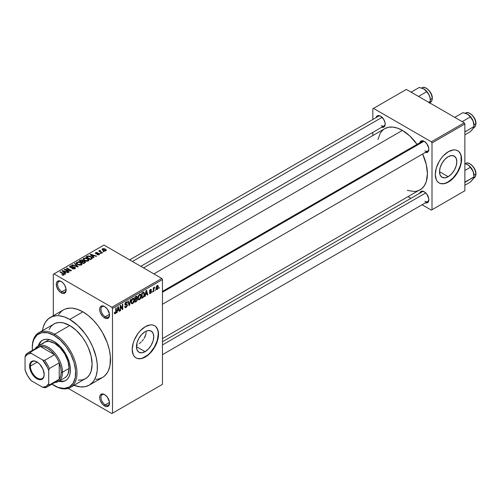 <?xml version="1.0" encoding="UTF-8"?>
<svg xmlns="http://www.w3.org/2000/svg" width="501" height="501" viewBox="0 0 501 501"><rect width="100%" height="100%" fill="white"/><g stroke="black" fill="none" stroke-linecap="round" stroke-linejoin="round"><path stroke-width="0.75" d="M104.941 306.744A6.043 3.488 -120 0 0 100.989 309.562A6.043 3.488 -120 0 0 105.254 316.782L104.603 317.922A6.97 4.027 60 0 1 99.668 309.38A6.97 4.027 60 0 1 104.603 306.531L101.86 305.911L100.501 306.693L99.762 308.322L99.762 310.545L100.501 313.025L102.711 316.394L104.603 317.922L107.339 318.542L109.155 317.033L109.437 313.908L107.339 309.073L104.603 306.531A6.97 4.027 60 0 1 109.531 315.073A6.97 4.027 60 0 1 104.603 317.922L105.254 316.782A6.043 3.488 60 0 1 101.308 311.453A6.043 3.488 60 0 1 102.235 306.612A6.043 3.488 60 0 1 104.941 306.744M104.941 394.801A6.043 3.488 -120 0 0 100.989 397.625A6.043 3.488 -120 0 0 105.254 404.839L104.603 405.979A6.97 4.027 60 0 1 99.668 397.437A6.97 4.027 60 0 1 104.603 394.594L102.711 393.936L100.501 394.757L99.762 396.385L99.762 398.608L100.501 401.082L102.711 404.457L105.561 406.424L107.339 406.599L109.155 405.096L109.437 401.965L107.339 397.136L104.603 394.594A6.97 4.027 60 0 1 109.531 403.136A6.97 4.027 60 0 1 104.603 405.979L105.254 404.839A6.043 3.488 60 0 1 101.308 399.516A6.043 3.488 60 0 1 102.235 394.675A6.043 3.488 60 0 1 104.941 394.801M61.548 281.694A6.043 3.488 -120 0 0 57.596 284.512A6.043 3.488 -120 0 0 61.867 291.732L61.21 292.866A6.97 4.027 60 0 1 56.281 284.33A6.97 4.027 60 0 1 61.21 281.481L59.325 280.823L57.108 281.643L56.375 283.272L56.651 286.722L58.467 290.329L60.245 292.202L62.168 293.317L63.946 293.492L65.763 291.983L66.044 288.858L64.698 285.163L63.095 283.002L61.21 281.481A6.97 4.027 60 0 1 66.138 290.023A6.97 4.027 60 0 1 61.21 292.866L61.867 291.732A6.043 3.488 60 0 1 57.916 286.403A6.043 3.488 60 0 1 58.842 281.562A6.043 3.488 60 0 1 61.548 281.694M146.123 332.288L145.885 334.317L146.123 332.288M145.196 336.365L145.885 334.317L144.113 338.388L145.196 336.365M143.449 339.359L142.71 340.304L143.449 339.359M141.908 341.219L142.71 340.304L141.908 341.219M139.278 343.699L141.069 342.083L139.278 343.699M136.485 345.74L137.449 345.089L136.485 345.74M145.096 351.671L136.447 346.673L137.105 342.471L138.977 338.15L141.789 334.361L145.096 331.693A12.237 7.064 -60 0 1 151.214 331.086A12.237 7.064 -60 0 1 153.093 340.887A12.237 7.064 -60 0 1 145.096 351.671L141.789 352.823L138.977 352.278L137.105 350.118L136.447 346.673L145.096 351.671A12.237 7.064 -60 0 1 138.977 352.278A12.237 7.064 -60 0 1 137.105 342.471A12.237 7.064 -60 0 1 145.096 331.693L148.409 330.541L151.214 331.086L153.093 333.24L153.751 336.685L153.093 340.887L151.214 345.214L148.409 348.997L145.096 351.671M135.934 357.858A18.593 10.734 120 0 0 145.096 356.862L145.359 357.013A18.593 10.734 -60 0 1 136.065 357.939A18.593 10.734 -60 0 1 133.21 343.035A18.593 10.734 -60 0 1 145.359 326.652L150.394 324.898L152.667 324.992L154.659 325.731L156.293 327.084L157.508 329.007L158.51 334.242L157.508 340.63L154.659 347.199L150.394 352.954L147.927 355.24L142.798 358.202L140.33 358.766L138.057 358.672L136.065 357.939L134.425 356.58L133.21 354.658L132.214 349.422L133.21 343.035L134.425 339.709L138.057 333.428L140.33 330.71L145.359 326.652A18.593 10.734 -60 0 1 154.659 325.731A18.593 10.734 -60 0 1 157.508 340.63A18.593 10.734 -60 0 1 145.359 357.013L145.096 356.862A18.593 10.734 120 0 0 157.208 340.599A18.593 10.734 120 0 0 154.527 325.656M162.456 291.363L422.111 141.451A5.58 3.219 60 0 1 424.585 141.558A5.58 3.219 -120 0 0 421.084 142.935M419.775 142.798A6.507 3.757 60 0 1 424.247 141.345L421.685 140.762L420.42 141.501L419.732 143.017M376.126 117.591A6.507 3.757 60 0 1 380.591 116.144L378.831 115.531L377.334 115.819L376.076 117.816M419.775 193.204A6.507 3.757 60 0 1 424.247 191.751L421.685 191.169L420.42 191.908L419.732 193.424M66.101 289.284L61.867 291.732L66.101 289.284M109.494 402.397L105.254 404.839L109.494 402.397M109.494 314.334L105.254 316.782L109.494 314.334M95.923 379.363L98.246 379.1L102.429 377.547A39.047 22.545 -120 0 0 108.416 346.26A39.047 22.545 -120 0 0 82.903 311.847L69.758 319.438A39.047 22.545 60 0 1 95.265 353.85A39.047 22.545 60 0 1 89.278 385.137A39.047 22.545 60 0 1 74.098 385.319L80.323 386.878L85.095 386.691L89.278 385.137L92.716 382.288L94.107 380.409L96.179 375.831L97.238 370.314L97.238 364.064L96.179 357.319L92.716 346.861L89.278 340.047L85.095 333.666L77.774 325.437L69.758 319.438L82.903 311.847L77.517 309.349L72.338 308.171L69.889 308.096L65.387 308.973L63.377 309.912L61.56 311.177L58.554 314.641M143.562 267.916L384.749 128.663A35.333 20.397 -120 0 1 402.416 130.417L409.668 135.846L417.07 144.357A35.333 20.397 -120 0 0 402.416 130.417L153.907 273.89L402.416 130.417L397.543 128.156L392.859 127.091L388.538 127.26L384.749 128.663L383.102 129.809L380.384 132.94L377.917 139.485M407.288 190.367L414.195 191.501L416.293 191.263L420.082 189.86A35.333 20.397 -120 0 0 422.65 154.02L426.326 164.691L427.397 173.684L426.326 181.437L424.447 185.583L421.729 188.714L162.456 338.601M162.456 341.77L422.111 191.858A5.58 3.219 60 0 1 424.585 191.964M129.659 259.887L378.455 116.245A5.58 3.219 60 0 1 380.929 116.357M448.176 176.69L439.521 171.699L440.179 167.491L442.057 163.169L444.863 159.381L448.176 156.713A12.237 7.064 -60 0 1 454.294 156.105A12.237 7.064 -60 0 1 456.167 165.906A12.237 7.064 -60 0 1 448.176 176.69L444.863 177.842L442.057 177.298L440.179 175.137L439.521 171.699L448.176 176.69A12.237 7.064 -60 0 1 442.057 177.298A12.237 7.064 -60 0 1 440.179 167.491A12.237 7.064 -60 0 1 448.176 156.713L451.482 155.56L454.294 156.105L456.167 158.266L456.824 161.704L456.167 165.906L454.294 170.234L451.482 174.022L448.176 176.69M439.008 182.878A18.593 10.734 120 0 0 448.176 181.882L448.439 182.038A18.593 10.734 -60 0 1 439.139 182.959A18.593 10.734 -60 0 1 436.29 168.054A18.593 10.734 -60 0 1 448.439 151.671L453.468 149.918L455.741 150.012L457.732 150.751L459.373 152.104L460.588 154.026L461.333 156.444L461.333 162.368L460.588 165.649L459.373 168.975L455.741 175.262L451 180.266L445.871 183.222L443.404 183.786L441.13 183.692L439.139 182.959L437.505 181.6L436.29 179.677L435.288 174.442L436.29 168.054L439.139 161.485L441.13 158.448L443.404 155.73L448.439 151.671A18.593 10.734 -60 0 1 457.732 150.751A18.593 10.734 -60 0 1 460.588 165.649A18.593 10.734 -60 0 1 448.439 182.038L448.176 181.882A18.593 10.734 120 0 0 460.287 165.618A18.593 10.734 120 0 0 457.601 150.676M162.456 384.342L162.456 279.583L112.487 308.428L112.487 413.193L162.456 384.342L111.829 413.569L68.217 388.394L111.829 413.569L162.456 384.342L162.456 279.583L161.798 278.443L111.829 307.288L53.976 273.89L103.945 245.045L161.798 278.443L162.456 279.583L112.487 308.428L112.487 413.193L162.456 384.342M155.404 289.728L154.984 290.73L155.404 289.728M153.726 289.453L153.726 291.45L153.312 291.695L153.312 287.831L153.726 287.587L153.726 288.207L154.54 287.179L153.726 289.453L154.621 287.211L153.726 288.207L153.726 287.587L153.312 287.831L153.312 291.695L153.726 291.45L153.312 291.213L153.726 291.45L153.726 289.453L153.312 289.209L153.726 289.453M152.529 291.382L152.116 292.384L152.529 291.382M151.459 291.582L150.857 293.098L149.649 293.423L149.423 292.766L149.843 292.452L150.35 292.91L151.026 292.052L150.933 291.632L149.561 291.476L150.056 289.71L151.239 289.428L151.396 289.973L150.444 289.966L149.912 290.837L151.177 290.887L151.459 291.582L151.214 290.906L149.905 290.749L150.444 289.966L151.396 289.973L151.127 289.327L150.425 289.428L149.486 291.068L149.73 291.676L151.039 291.926L150.475 292.847L149.843 292.452L149.423 292.766L149.768 293.517L150.444 293.417L149.436 292.834L150.444 293.417L151.459 291.582L150.381 290.962L151.459 291.582M145.622 294.544L145.259 296.341L144.82 296.592L146.098 290.549L146.536 290.292L147.87 294.832L147.432 295.089L147.069 293.711L145.622 294.544L147.069 293.711L147.432 295.089L147.87 294.832L146.536 290.292L146.098 290.549L144.82 296.592L145.259 296.341L144.921 296.141L145.259 296.341L145.622 294.544L145.296 294.356L145.622 294.544M138.364 299.56L139.566 299.698L138.032 298.815L139.566 299.698L138.583 299.767L138.044 298.872L138.382 295.709L139.566 294.244L140.637 294.237L141.163 295.596L140.819 298.057L139.566 299.698L140.762 298.195L141.176 296.047L140.524 294.162L139.566 294.244L137.95 297.976L138.614 299.786M131.487 303.531L132.69 303.669L131.156 302.786L132.69 303.669L131.713 303.738L131.168 302.836L131.506 299.673L132.59 298.277L133.761 298.208L134.287 299.567L133.999 301.884L132.69 303.669L133.886 302.166L134.306 300.018L133.648 298.133L132.69 298.214L131.074 301.946L131.744 303.756M115.268 313.106L114.76 312.292L114.341 312.605L114.591 313.745L115.249 313.739L114.391 313.244L115.249 313.739L114.591 313.745L114.341 312.605L114.76 312.292L115.048 313.163L115.656 312.643L115.775 308.052L116.194 307.808L116.044 312.662L115.249 313.739L116.194 311.415L116.194 307.808L115.775 308.052L115.718 312.449L115.268 313.106L114.347 312.774M117.416 310.833L117.052 312.63L116.614 312.881L117.885 306.831L118.324 306.581L119.658 311.121L119.225 311.371L118.862 309.994L117.416 310.833L118.862 309.994L119.225 311.371L119.658 311.121L118.324 306.581L117.885 306.831L116.614 312.881L117.052 312.63L116.708 312.43L117.052 312.63L117.416 310.833L117.084 310.645L117.416 310.833M120.559 306.349L120.559 310.601L120.14 310.845L120.14 305.529L120.584 305.272L122.35 308.516L122.35 304.257L122.77 304.013L122.77 309.33L122.319 309.587L120.559 306.349L122.319 309.587L122.77 309.33L122.77 304.013L122.35 304.257L122.35 308.516L120.584 305.272L120.14 305.529L120.14 310.845L120.559 310.601L120.14 310.363L120.559 310.601L120.559 306.349L120.14 306.111L120.559 306.349M126.064 302.66L126.891 303.218L127.31 302.911L125.939 302.116L127.31 302.911L126.922 301.934L126.052 302.047L124.862 304.195L125.194 305.015L125.97 305.015L124.868 304.376L127.01 305.416L126.164 306.812L125.463 306.894L125.162 306.155L124.743 306.462L125.181 307.583L126.127 307.457L127.429 305.165L126.108 304.401L127.429 305.165L127.342 305.81L125.983 307.533L125.3 307.639L124.824 307.082L125.162 306.155L125.432 306.875L125.958 306.913L126.978 305.71L126.816 304.94L125.338 305.071L124.931 304.677L125.031 303.28L125.807 302.209L126.791 301.878L127.31 302.911L126.891 303.218L126.609 302.554L125.914 302.761L125.344 304.351L127.072 304.32L127.429 305.165L126.797 304.264L125.413 304.433L126.064 302.66L126.64 302.573L125.901 302.147M130.799 299.379L129.483 305.453L129.076 305.685L127.836 301.088L128.269 300.838L129.252 304.965L130.36 299.629L130.799 299.379L130.36 299.629L129.252 304.965L128.269 300.838L127.836 301.088L129.076 305.685L129.483 305.453L128.926 305.128L129.483 305.453L130.799 299.379M137.468 299.279L136.848 301.07L134.901 302.322L134.901 297.012L137.042 296.129L137.343 297.093L136.898 298.308L137.468 299.279L136.898 298.308L137.349 296.93L137.011 296.104L134.901 297.012L134.901 302.322L136.197 301.577L135.658 301.264L136.197 301.577L137.468 299.279L136.134 298.508L137.468 299.279M144.582 294.049L143.931 296.774L141.777 298.352L141.777 293.041L143.887 292.096L144.582 293.868L143.605 292.077L141.777 293.041L141.777 298.352L142.998 297.644L142.466 297.337L142.998 297.644L144.582 294.049L144.144 293.793L144.582 294.049M158.329 286.822L157.727 289.021L156.393 289.565L156.011 287.868L156.613 286.046L157.921 285.501L158.329 286.822L157.878 285.47L157.164 285.532L155.999 288.213L156.462 289.609L157.164 289.54L156.055 288.895L157.164 289.54L158.329 286.822L157.871 286.559L158.329 286.822M159.343 287.449L158.93 288.451L159.343 287.449M53.319 274.266L53.319 315.718L53.319 274.266L53.976 273.89L111.829 307.288L112.487 308.428L111.829 307.288L161.798 278.443L103.945 245.045L53.319 274.266M104.12 251.771L103.043 251.634L104.12 251.771M101.252 253.425L100.175 253.287L101.252 253.425M93.981 257.627L92.967 256.625L94.413 255.786L96.154 256.374L96.593 256.117L90.656 254.232L90.211 254.489L93.543 257.877L93.981 257.627L92.967 256.625L94.413 255.786L96.154 256.374L96.593 256.117L90.656 254.232L90.211 254.489L93.543 257.877L93.981 257.627M86.422 261.228L88.658 260.714L88.877 260L88.37 259.205L85.721 257.965L83.285 258.485L83.11 259.293L83.686 260.05L86.422 261.228L88.345 260.952L88.84 259.85L87.6 258.66L83.623 258.222L83.066 259.011L84.431 260.551L86.422 261.228M79.546 265.192L81.782 264.685L82.007 263.964L81.325 263.025L78.532 261.891L76.409 262.455L76.24 263.263L76.816 264.014L79.546 265.192L81.469 264.916L81.964 263.82L80.73 262.624L76.753 262.192L76.196 262.981L77.555 264.522L79.546 265.192M74.467 267.428L74.405 268.924L74.405 268.373L72.326 268.336L72.326 268.786L72.326 268.336L71.969 268.611L74.906 268.705L75.457 268.16L75.119 267.346L73.609 266.864L70.741 267.277L70.284 266.839L70.66 266.325L72.745 266.094L71.443 265.718L69.99 266.1L69.645 266.933L71.33 267.753L74.367 267.377L74.812 267.91L74.298 268.43L71.969 268.611L74.229 268.974L75.488 267.979L74.874 267.183L70.616 267.208L70.66 266.325L72.745 266.094L70.109 266.025L69.589 266.695L70.178 267.44L74.467 267.428L74.812 268.761M65.769 273.909L64.761 272.907L66.207 272.074L67.942 272.657L68.38 272.406L62.443 270.521L62.005 270.772L65.33 274.166L65.769 273.909L64.761 272.907L66.207 272.074L67.942 272.657L68.38 272.406L62.443 270.521L62.005 270.772L65.33 274.166L65.769 273.909M64.028 274.986L63.439 273.552L63.439 274.06L63.439 273.552L60.314 271.749L60.314 272.231L60.314 271.749L59.895 271.993L63.608 274.204L63.508 275.174L63.508 274.667L61.686 274.686L63.314 275.193L64.391 274.423L60.314 271.749L59.895 271.993L63.658 274.266L63.232 274.761L61.686 274.686L63.045 275.181L64.397 274.51M69.276 271.886L65.593 269.763L71.042 270.872L71.486 270.609L66.89 267.954L66.47 268.198L70.159 270.327L64.704 269.212L64.26 269.475L68.856 272.131L69.276 271.886L65.593 269.763L71.042 270.872L71.486 270.609L66.89 267.954L66.47 268.198L70.159 270.327L64.704 269.212L64.26 269.475L68.856 272.131L69.276 271.886M78.206 266.732L74.912 263.319L74.48 263.57L77.436 266.557L72.388 264.779L71.95 265.029L77.793 266.97L78.206 266.732L74.912 263.319L74.48 263.57L77.436 266.557L72.388 264.779L71.95 265.029L77.793 266.97L78.206 266.732M83.141 261.021L82.627 260.201L82.627 261.697L82.627 260.201L80.317 260.201L80.317 260.821L80.317 260.201L79.02 260.952L83.623 263.607L85.452 262.418L84.838 261.34L83.141 261.021L82.759 260.288L81.469 259.887L79.02 260.952L83.623 263.607L85.527 262.173L84.838 261.34L83.16 260.883M91.721 258.929L92.309 258.384L92.228 257.746L89.886 256.161L87.913 255.948L85.89 256.982L90.493 259.637L92.359 258.172L90.975 256.675L87.813 255.973L85.89 256.982L90.493 259.637L91.721 258.929M99.223 254.665L99.668 254.057L98.954 253.356L96.017 253.431L96.236 252.942L97.52 252.604L96.43 252.441L95.34 253.068L96.217 253.951L98.822 253.75L98.778 254.376L97.131 254.633L98.584 254.89L99.668 254.101L99.154 253.456L96.104 253.493L96.236 252.942L97.664 252.667L95.741 252.673L95.315 253.205L95.754 253.769L98.409 253.638L98.822 253.75L98.778 254.376L97.131 254.633L99.223 254.665M102.448 252.736L100.106 251.295L100.476 250.7L100.119 250.356L99.455 250.55L99.636 251.114L98.684 251.045L102.029 252.98L102.448 252.736L100.106 251.295L100.119 250.356L99.542 250.481L99.636 251.114L98.684 251.045L102.029 252.98L102.448 252.736M105.943 250.788L106.281 249.886L104.722 248.79L103.181 248.565L102.091 249.197L102.761 250.287L105.022 251.026L106.362 250.206L105.342 249.097L102.48 248.784L102.06 249.373L103.043 250.462L105.943 250.788M372.832 108.78L372.832 119.495L372.832 108.78L406.361 89.422L464.214 122.82L431.342 141.802L373.489 108.398L431.342 141.802L432 142.942L432 209.744L464.872 190.768L464.872 123.96L432 142.942L432 209.744L431.342 210.126L422.067 204.765L431.342 210.126L464.872 190.768L431.342 210.126L464.872 190.768L464.872 123.96L464.214 122.82L464.872 123.96L432 142.942L431.342 141.802L464.214 122.82L406.361 89.422L372.832 108.78M372.832 132.377L372.832 135.546L372.832 132.377M410.908 198.327L408.165 196.743L410.908 198.327M425.142 202.799L426.802 202.961L428.073 202.229L428.756 200.707L428.756 198.634L426.802 194.125L424.247 191.751A6.507 3.757 60 0 1 428.843 199.724A6.507 3.757 60 0 1 425.355 202.867M381.486 127.185L383.146 127.348L384.417 126.615L385.106 125.1L385.106 123.027L383.847 119.576L380.591 116.144A6.507 3.757 60 0 1 385.194 124.11A6.507 3.757 60 0 1 381.706 127.254M425.142 152.392L426.802 152.554L428.073 151.822L428.756 150.3L428.756 148.227L426.802 143.718L424.247 141.345A6.507 3.757 60 0 1 428.843 149.317A6.507 3.757 60 0 1 425.355 152.461M440.867 183.541L443.141 183.635M445.608 183.072L448.176 181.882L453.205 177.824L457.469 172.068L460.325 165.499L461.07 162.218L461.07 156.293M460.325 153.876L459.11 151.953M428.831 148.916A5.58 3.219 60 0 1 427.691 151.114A5.58 3.219 60 0 1 424.904 150.832A5.58 3.219 -120 0 0 428.831 148.916M381.248 125.632A5.58 3.219 -120 0 0 385.181 123.709A5.58 3.219 60 0 1 384.035 125.908L140.812 266.332M428.831 199.323A5.58 3.219 60 0 1 427.691 201.521A5.58 3.219 60 0 1 424.904 201.239A5.58 3.219 -120 0 0 428.831 199.323M89.278 385.137L102.429 377.547L104.252 376.282L107.258 372.819L108.416 370.659L109.988 365.586L110.383 356.468L109.324 349.729L107.258 342.759L102.429 332.457L98.246 326.076L93.468 320.377L88.289 315.567L82.903 311.847A39.047 22.545 -120 0 0 63.377 309.912L50.232 317.502A39.047 22.545 60 0 1 69.758 319.438L64.366 316.939L59.187 315.762L56.738 315.686L52.236 316.563L48.409 318.774L45.403 322.231L43.33 326.809L42.485 330.566A39.047 22.545 60 0 1 50.232 317.502M109.519 314.672A6.043 3.488 60 0 1 108.279 317.083A6.043 3.488 60 0 1 105.254 316.782A6.043 3.488 -120 0 0 109.519 314.672M109.519 402.735A6.043 3.488 60 0 1 108.279 405.14A6.043 3.488 60 0 1 105.254 404.839A6.043 3.488 -120 0 0 109.519 402.735M66.126 289.622A6.043 3.488 60 0 1 64.886 292.027A6.043 3.488 60 0 1 61.867 291.732A6.043 3.488 -120 0 0 66.126 289.622M137.794 358.522L140.067 358.616M142.534 358.052L147.663 355.09L150.131 352.804L154.396 347.049L157.245 340.48L158.247 334.092L157.99 331.274M157.245 328.856L156.03 326.934M63.608 274.204L63.508 274.667M62.443 271.223L62.443 270.521L62.443 271.223M64.761 273.584L64.761 272.907L64.761 273.584M64.36 272.519L63.414 271.517L63.414 272.212L63.414 271.517L62.731 270.903L62.731 271.517L62.731 270.903L65.525 271.843L65.525 272.469L65.525 271.843L64.36 272.519L64.36 273.177L64.36 272.519L62.731 270.903L65.525 271.843L64.36 272.519M64.704 269.732L64.704 269.212L64.704 269.732M70.159 270.69L70.159 270.327L70.159 270.69M66.89 268.436L66.89 267.954L66.89 268.436M65.593 270.246L65.593 269.763L65.593 270.246M70.109 267.396L70.109 266.025L70.109 267.396M70.616 267.208L70.66 266.325M71.217 267.747L71.217 267.402L71.217 267.747M72.182 267.634L72.182 267.202L72.182 267.634M73.146 267.359L73.146 266.92L73.146 267.359M74.874 268.724L74.874 267.183L74.874 268.724M72.388 265.173L72.388 264.779L72.388 265.173M76.547 266.557L76.547 266.231L76.547 266.557M74.912 264.021L74.912 263.319L74.912 264.021M76.753 263.964L76.753 262.192L76.753 263.964M80.73 263.138L80.73 262.624L80.73 263.138M81.964 264.428L81.964 263.82L81.964 264.428M82.026 264.14L81.964 263.82M77.981 264.284L76.866 263.094L77.292 262.499L79.077 262.361L80.298 262.862L81.344 264.014L80.93 265.142L80.93 264.609L77.981 264.284L77.981 264.741L76.866 263.075L78.143 262.274L80.298 262.862L81.337 264.052L80.198 264.829L77.981 264.284M84.838 262.906L84.838 261.34L84.838 262.906L84.832 262.061L84.387 263.163L84.387 262.543L83.504 263.056L81.888 262.123L81.888 262.605L81.888 262.123L82.715 261.647L84.425 261.585L84.763 262.261L83.504 263.056L83.504 263.539L83.504 263.056L81.888 262.123L83.548 261.365L84.537 261.654L84.763 262.261M81.35 261.81L79.978 261.021L79.978 261.503L80.705 260.601L82.283 260.489L82.533 261.754L82.533 261.077L82.133 261.979L82.133 261.359L81.35 261.81L81.35 262.299L81.35 261.81L79.978 261.021L81.344 260.313L82.283 260.489L82.533 261.077L81.35 261.81M82.283 260.489L82.533 261.077M83.623 259.994L83.623 258.222L83.623 259.994M87.6 259.167L87.6 258.66L87.6 259.167M88.84 260.457L88.84 259.85L88.84 260.457M88.896 260.169L88.84 259.85M84.857 260.313L83.742 259.13L84.168 258.529L85.953 258.391L87.168 258.892L88.214 260.05L87.8 261.171L87.8 260.639L84.857 260.313L84.857 260.777L83.742 259.105L84.782 258.328L86.892 258.741L88.207 259.956L87.074 260.858L84.857 260.313M87.068 256.925L87.068 256.305L87.068 256.925M87.813 256.506L87.813 255.973L87.813 256.506M90.975 257.182L90.975 256.675L90.975 257.182M91.508 257.658L91.126 259.274L91.126 258.654L90.374 259.086L86.848 257.051L88.596 256.299L91.088 257.264L91.508 257.658L90.374 259.568L90.374 259.086L86.848 257.051L86.848 257.533L86.848 257.051L88.276 256.33L90.549 256.913L91.508 257.658L91.677 258.954M90.656 254.934L90.656 254.232L90.656 254.934M92.967 257.295L92.967 256.625L92.967 257.295M92.572 256.23L91.62 255.234L91.62 255.923L91.62 255.234L90.944 254.621L90.944 255.228L90.944 254.621L93.737 255.56L93.737 256.18L93.737 255.56L92.572 256.23L92.572 256.888L92.572 256.23L90.944 254.621L93.737 255.56L92.572 256.23M97.488 254.777L97.488 254.358L97.488 254.777M98.778 254.852L98.778 254.376L98.778 254.852M98.822 253.75L98.778 254.376M95.741 253.763L95.741 252.673L95.741 253.763M96.104 253.493L96.236 252.942M96.511 254.001L96.511 253.575L96.511 254.001M97.181 253.932L97.181 253.406L97.181 253.932M99.154 254.708L99.154 253.456L99.154 254.708M100.595 253.531L100.595 253.049L100.595 253.531M99.104 251.289L99.104 250.807L99.104 251.289M99.636 251.596L99.636 251.114L99.636 251.596M99.542 250.481L99.636 251.114M100.476 250.7L100.119 250.356L100.119 250.838L100.476 250.7M100.106 251.295L100.112 250.838M100.714 252.216L100.714 251.734L100.714 252.216M103.463 251.878L103.463 251.389L103.463 251.878M102.48 250.068L102.48 248.784L102.48 250.068M105.342 249.611L105.342 249.097L105.342 249.611M103.463 250.218L102.943 249.072L104.953 249.354L105.479 250.506L105.479 250.97L105.479 250.506L103.463 250.218L103.463 250.675L102.718 249.448L103.456 248.928L104.953 249.354L105.705 250.212L104.966 250.644L103.463 250.218M102.711 250.25L102.943 249.072M105.705 250.162L105.479 250.506M115.775 311.177L116.194 311.415L115.775 311.177M114.591 313.745L115.249 313.739M119.069 310.777L119.658 311.121L119.069 310.777M118.324 309.687L118.862 309.994L118.324 309.687M117.553 310.132L117.942 308.359L117.603 308.165L117.942 308.359L118.136 307.238L117.835 307.069L118.718 309.455L117.234 309.944L118.718 309.455L118.136 307.238L117.553 310.132M121.455 307.996L122.35 308.516L121.455 307.996M121.906 308.829L122.77 309.33L121.906 308.829M126.127 307.457L124.749 306.662L126.127 307.457M125.945 304.439L127.01 305.416M124.899 303.75L125.281 303.969L124.899 303.75M124.862 304.12L125.413 304.433M127.11 304.339L126.797 304.264M128.6 303.938L129.089 304.22L128.6 303.938M128.807 304.708L129.252 304.965L128.807 304.708M133.861 299.761L134.306 300.018L133.861 299.761M133.56 301.978L133.886 302.166L133.56 301.978M131.494 301.708L132.696 298.834L132.233 298.571L133.711 299.141L133.886 300.243L132.69 303.049L131.976 303.111L131.093 301.477L132.013 303.13L133.26 302.51L133.873 300.6L133.441 298.796L132.107 299.385L131.494 301.708M132.571 298.295L133.711 299.141M136.197 296.26L137.349 296.93L136.197 296.26M136.047 296.348L136.748 296.749L135.32 297.387L135.32 298.978L135.32 297.387L134.901 297.149L136.047 296.968L135.508 296.655L136.936 297.256L136.541 298.22L135.32 298.978L134.901 298.734L135.32 298.978L136.435 298.308L136.748 296.755L136.936 297.256M135.32 301.458L135.32 299.598L134.901 299.354L135.32 299.598L136.147 299.122L135.608 298.809L137.055 299.523L136.641 300.631L135.32 301.458L134.901 301.22L135.32 301.458L136.829 300.381L136.811 298.934L135.32 299.598L135.32 301.458M136.103 298.527L137.055 299.523M140.731 295.79L141.176 296.047L140.731 295.79M140.437 298.007L140.762 298.195L140.437 298.007M138.37 297.744L139.566 294.864L139.109 294.601L140.581 295.177L140.756 296.273L139.56 299.078L138.852 299.141L137.963 297.513L138.89 299.16L140.13 298.54L140.75 296.63L140.318 294.832L138.977 295.421L138.37 297.744M139.441 294.325L140.581 295.177M143.981 292.139L143.605 292.077M143.53 292.753L142.19 293.423L142.19 297.494L142.19 293.423L141.777 293.179L142.19 293.423L142.935 292.991L142.397 292.684L143.53 292.753L142.898 292.39L143.731 292.803L144 295.678L142.948 297.055L141.777 297.25L142.19 297.494L143.28 296.83L144.044 295.496L144.056 293.292L142.954 292.359M147.275 294.494L147.87 294.832L147.275 294.494M146.53 293.398L147.069 293.711L146.53 293.398M145.766 293.843L146.154 292.07L145.816 291.876L146.154 292.07L146.348 290.956L146.048 290.78L146.931 293.173L145.44 293.655L146.931 293.173L146.348 290.956L145.766 293.843M150.475 292.847L149.843 292.452M149.505 290.812L150.933 291.632L149.505 290.812M149.486 291.062L150.519 291.657L149.486 291.062M150.444 289.415L151.396 289.973L150.444 289.415M150.444 289.966L150.976 290.279M149.561 290.555L149.905 290.749L149.561 290.555M153.312 287.962L153.726 288.207L153.312 287.962M153.97 287.524L154.502 287.831L153.97 287.524M153.87 287.743L154.202 287.937L153.87 287.743M153.312 288.325L153.807 288.614L153.312 288.325M157.151 286.096L156.425 287.731L156.976 289.058L157.777 288.094L157.777 286.259L157.151 286.096L157.909 287.104L157.176 288.977L156.018 287.737L156.418 287.969L157.151 286.096L156.757 285.864L157.596 286.058M157.176 288.977L156.011 288.601M59.343 380.954A23.246 13.421 -120 0 0 65.925 380.365M58.686 381.33L63.107 381.486L65.6 380.56L67.641 378.862L69.163 376.464L70.096 373.439L70.416 369.92L70.096 366.037L69.163 361.935L65.6 353.719L60.264 346.529L53.976 341.45A23.246 13.421 60 0 0 42.353 340.304A23.246 13.421 60 0 0 38.226 345.922L40.312 341.995L42.353 340.304L44.846 339.377L47.689 339.265L50.77 339.966L53.976 341.45A23.246 13.421 60 0 1 69.163 361.935A23.246 13.421 60 0 1 65.6 380.56A23.246 13.421 60 0 1 58.661 381.33M32.383 350.356A30.68 17.717 60 0 1 32.283 347.907A30.68 17.717 60 0 1 53.976 335.382L54.634 334.242A31.613 18.249 60 0 1 75.288 362.098A31.613 18.249 60 0 1 70.441 387.43A31.613 18.249 60 0 1 54.634 385.864L53.976 385.482A30.68 17.717 60 0 1 51.904 384.173M32.283 347.531A31.613 18.249 60 0 1 38.828 332.677A31.613 18.249 60 0 1 54.634 334.242A31.613 18.249 -120 0 0 32.283 347.149L32.383 350.424M78.313 380.109L82.177 379.952L85.558 378.7A31.613 18.249 -120 0 0 90.405 353.368A31.613 18.249 -120 0 0 69.758 325.512L54.634 334.242L69.758 325.512A31.613 18.249 -120 0 0 53.951 323.947L51.171 326.251L49.104 329.52M42.61 343.83L44.407 342.34A20.453 11.811 60 0 1 54.634 343.348A20.453 11.811 60 0 1 67.998 361.378A20.453 11.811 60 0 1 64.861 377.767L58.285 381.562A20.453 11.811 60 0 1 54.772 382.513A20.453 11.811 -120 0 0 62.525 372.199L61.21 372.199A19.526 11.272 60 0 1 59.237 379.27A19.526 11.272 60 0 1 54.515 382M51.853 384.135L58.21 387.448L64.203 388.432L69.32 387.004L73.108 383.29L75.256 377.604L75.57 370.439L74.023 362.417L70.747 354.22L66.032 346.56L60.277 340.091L53.976 335.382L47.676 332.821L41.921 332.645L37.206 334.856L33.93 339.271L32.697 343.26L32.283 347.907M70.441 387.43L87.036 377.673L89.466 374.873L91.144 371.166L92.109 364.227L91.144 356.18L88.339 347.713L85.558 342.196L82.177 337.029L76.246 330.366L69.758 325.512L63.264 322.876L59.218 322.475L55.573 323.183L38.828 332.677M54.634 385.864A31.613 18.249 -120 0 0 76.985 372.957A31.613 18.249 -120 0 0 54.634 334.242L53.976 335.382A30.68 17.717 60 0 1 75.67 372.957A30.68 17.717 60 0 1 53.976 385.482L54.634 385.864M40.969 341.619L39.447 344.024M60.922 381.217L63.765 381.104M44.407 342.34L46.599 341.525L49.098 341.425L54.634 343.348L60.17 347.819L64.861 354.144L67.998 361.378L69.1 368.404L67.998 374.159L66.658 376.276L64.861 377.767M42.691 340.123A23.246 13.421 -120 0 0 38.89 345.527M473.977 126.233L473.176 128.5L470.339 131.7L464.872 134.857L470.339 131.7L473.545 127.849M475.681 121.975L475.787 123.277A0.557 0.319 180 0 1 475.787 123.734A8.367 4.828 60 0 1 474.816 126.922M466.287 112.813A8.367 4.828 60 0 1 472.499 115.712A8.367 4.828 60 0 1 475.787 123.734L474.015 124.755L475.787 123.734A8.367 4.828 -120 0 0 472.136 115.311A8.367 4.828 -120 0 0 465.686 113.069C468.523 110.445 476.376 117.484 475.95 123.509A0.557 0.319 0 0 1 475.787 123.734A8.367 4.828 -120 0 1 474.052 127.567C475.18 127.035 475.812 125.682 475.95 123.509M474.034 125.3A9.049 5.223 -120 0 0 473.176 121.11A9.049 5.223 -120 0 0 467.633 114.215L469.262 115.474L472.618 119.902L473.583 122.388L474.034 126.446L473.814 123.265L472.161 118.994L469.293 115.424L466.6 113.702L462.949 112.656L454.776 117.372L462.949 112.656L467.633 114.215L470.339 116.921L462.166 121.643L470.339 116.921L473.176 121.11L474.034 126.446L464.872 132.007L474.034 126.446L472.712 129.039M465.498 131.375L464.872 130.717L465.498 131.375M470.264 113.714L471.341 114.46M472.38 115.418L474.171 117.835L475.368 120.597M423.915 141.301L162.456 292.252L423.915 141.301M425.756 192.923L162.456 344.938L425.756 192.923M132.408 261.478L382.106 117.315L132.408 261.478M37.087 361.991A9.763 5.636 -120 0 0 30.373 366.087L29.584 366.087A10.321 5.956 60 0 1 36.886 361.872A10.321 5.956 60 0 1 44.182 374.516L43.625 377.416L42.046 379.238L40.938 379.645L38.308 379.389L35.458 377.741L32.828 374.967L30.141 369.632L29.584 366.087L30.141 363.181L30.818 362.117L32.828 360.952L34.093 360.902L36.886 361.872L39.679 364.127L42.954 369.124L44.182 374.516A10.321 5.956 60 0 1 36.886 378.725A10.321 5.956 60 0 1 29.584 366.087L30.373 366.087A9.763 5.636 60 0 1 32.396 361.616A9.763 5.636 60 0 1 37.087 361.991M37.268 362.11L30.373 366.087L37.268 362.11M35.571 349.184A19.526 11.272 60 0 1 40.293 346.454A19.526 11.272 60 0 1 54.515 354.67L51.089 350.994L47.401 348.283L43.712 346.736L40.293 346.454L54.515 354.67A19.526 11.272 60 0 1 59.237 362.849A19.526 11.272 60 0 1 61.21 372.199L60.709 367.646L59.237 362.849L59.237 379.27L60.709 376.17L61.21 372.199L62.525 372.199A20.453 11.811 -120 0 0 51.515 349.629A20.453 11.811 -120 0 0 35.252 348.696A20.453 11.811 60 0 1 37.832 346.135A20.453 11.811 60 0 1 53.594 351.614A20.453 11.811 60 0 1 62.525 372.199L69.1 368.404L62.525 372.199A20.453 11.811 60 0 1 58.285 381.562M27.78 353.011L37.638 347.318A19.526 11.272 -120 0 1 40.293 346.454L30.429 352.153L31.15 353.324A18.593 10.734 60 0 0 25.05 356.85L25.708 354.877A19.526 11.272 60 0 1 27.78 353.011A19.526 11.272 60 0 1 30.429 352.153A19.526 11.272 -120 0 0 25.708 354.877L25.05 356.85L25.05 370.089L27.586 375.669L31.15 380.654L42.616 387.273L44.652 387.693A19.526 11.272 -120 0 0 49.374 384.962L48.716 383.753L48.716 370.515L49.374 368.542L59.237 362.849L59.237 379.27L49.374 384.962A19.526 11.272 60 0 1 47.301 386.828A19.526 11.272 60 0 1 44.652 387.693L42.616 387.273L46.18 386.403L48.716 383.753L48.716 370.515L47.601 367.684L42.616 359.943L31.15 353.324L30.429 352.153L40.293 346.454L54.515 354.67L44.652 360.363L42.616 359.943L31.15 353.324L27.586 354.194L25.05 356.85L25.05 370.089A18.593 10.734 60 0 0 31.15 380.654L42.616 387.273A18.593 10.734 60 0 0 48.716 383.753L49.374 384.962L59.237 379.27A19.526 11.272 -120 0 1 57.164 381.136L47.301 386.828M59.237 362.849A19.526 11.272 -120 0 0 54.515 354.67L44.652 360.363A19.526 11.272 60 0 1 49.374 368.542L59.237 362.849M44.176 374.278A9.763 5.636 60 0 1 42.159 378.524A9.763 5.636 60 0 1 34.638 375.913A9.763 5.636 60 0 1 30.373 366.087A9.763 5.636 -120 0 0 37.18 377.986A9.763 5.636 -120 0 0 44.176 374.278M49.374 368.542A19.526 11.272 -120 0 0 44.652 360.363L42.616 359.943A18.593 10.734 60 0 1 48.716 370.515L49.374 368.542M473.977 176.64L473.545 172.601L471.529 168.405L468.473 165.173L464.872 163.514L468.529 165.224L470.339 167.328L464.872 170.484L470.339 167.328L473.176 171.517L474.034 176.853L464.872 182.414L465.498 181.782L464.872 181.782L465.498 181.782L464.872 181.124L465.498 181.782L474.034 176.853L473.176 178.907L470.339 182.107L464.872 185.264L470.339 182.107L473.545 178.256M466.287 163.22A8.367 4.828 60 0 1 472.499 166.119A8.367 4.828 60 0 1 475.787 174.141A0.557 0.319 0 0 0 475.95 173.916A0.557 0.319 180 0 1 475.787 174.141A8.367 4.828 -120 0 0 472.136 165.718A8.367 4.828 -120 0 0 465.686 163.476C468.523 160.852 476.376 167.891 475.95 173.916C475.825 176.07 475.192 177.423 474.052 177.974A8.367 4.828 -120 0 0 475.787 174.141L474.015 175.162L475.787 174.141A8.367 4.828 60 0 1 474.816 177.329M474.034 176.853L474.034 175.707A9.049 5.223 -120 0 0 473.176 171.517A9.049 5.223 -120 0 0 467.633 164.629L467.583 164.597A9.049 5.223 -120 0 1 467.633 164.629L469.262 165.881L473.176 171.517L474.034 176.853L472.712 179.446M470.264 164.121L471.341 164.867M472.38 165.825L474.171 168.242L475.368 171.004M475.681 172.382L475.787 173.684A0.557 0.319 180 0 1 475.95 173.916M430.328 101.033L429.896 102.649M432.025 96.768L432.131 98.077A0.557 0.319 180 0 1 432.131 98.528A8.367 4.828 60 0 1 431.161 101.722M422.631 87.606A8.367 4.828 60 0 1 428.843 90.512A8.367 4.828 60 0 1 432.131 98.528L430.365 99.555L432.131 98.528A8.367 4.828 -120 0 0 428.48 90.111A8.367 4.828 -120 0 0 422.03 87.869C424.867 85.239 432.72 92.278 432.294 98.302A0.557 0.319 0 0 1 432.131 98.528A8.367 4.828 -120 0 1 430.403 102.361C431.524 101.835 432.156 100.482 432.294 98.302M430.378 100.1A9.049 5.223 -120 0 0 429.526 95.91A9.049 5.223 -120 0 0 423.984 89.015L425.606 90.274L428.962 94.702L429.927 97.181L430.378 101.246L430.165 98.058L428.505 93.793L425.637 90.224L422.944 88.502L419.293 87.456L411.127 92.171L419.293 87.456L423.984 89.015L426.683 91.721L418.517 96.436L426.683 91.721L428.962 94.702L429.927 97.181L430.378 101.246L428.612 102.267L430.378 101.246L429.526 103.3M426.608 88.508L427.685 89.253M428.724 90.218L430.516 92.635L431.712 95.39M63.702 274.398L63.702 275.13M70.284 266.776L70.284 267.496M76.866 263.094L76.866 264.058M81.344 264.021L81.344 264.985M82.615 260.871L82.615 261.704M83.742 259.13L83.742 260.094M88.214 260.05L88.214 261.015M99.048 254.051L99.048 254.758M95.941 253.281L95.941 253.863M99.975 251.051L99.975 251.796M105.705 250.174L105.705 250.901M125.457 306.894L124.743 306.48M131.976 303.111L131.124 302.617M138.852 299.141L138 298.646M150.043 292.91L149.586 292.647M150.814 289.91L150.219 289.565M157.583 286.052L156.945 285.683M473.608 127.824L474.052 127.567M465.373 113.251L465.686 113.069M427.691 151.114L162.456 304.245M162.456 354.652L427.691 201.521M37.281 362.104L36.886 361.872M49.273 339.528L37.832 346.135M465.373 163.658L465.686 163.476M473.608 178.231L474.052 177.974M429.952 102.617L430.403 102.361M421.717 88.051L422.03 87.869"/></g></svg>

